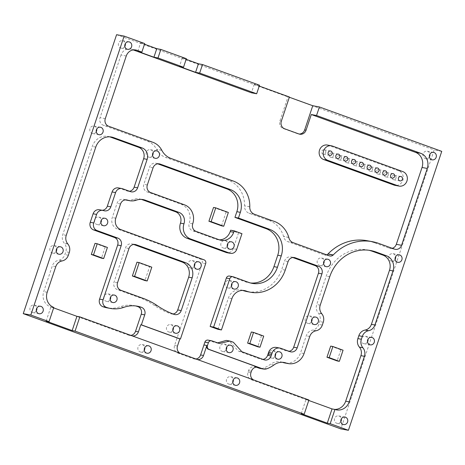 <?xml version="1.0" encoding="UTF-8"?>
<svg xmlns="http://www.w3.org/2000/svg" width="465" height="465" viewBox="0 0 465 465"><rect width="100%" height="100%" fill="white"/><g stroke="black" fill="none" stroke-linecap="round" stroke-linejoin="round"><path stroke-width="0.35" stroke-dasharray="2.33 1.74" d="M289.422 97.011L288.027 96.755L279.93 120.947A6.016 5.528 100.5 0 0 283.231 128.532L297.554 133.728A6.016 5.528 100.5 0 0 298.361 133.949A6.016 5.528 100.5 0 0 299.071 134.025M288.027 96.755L289.352 97.237M251.333 331.993L261.504 335.684L263.719 336.09M261.504 335.684L257.784 346.809M136.977 262.184L149.602 266.765L144.981 280.564M149.602 266.765L151.811 267.177M213.528 207.448L226.153 212.028L228.362 212.441M95.023 243.346L105.195 247.037L107.409 247.45M330.685 346.105L340.857 349.796L343.071 350.209M340.857 349.796L337.137 360.921M110.164 299.565A3.801 3.493 -79.5 0 1 106.52 301.355A3.801 3.493 -79.5 0 1 103.776 296.984A3.801 3.493 -79.5 0 1 107.903 293.88A3.801 3.493 -79.5 0 1 110.664 296.856M231.436 286.12A3.801 3.493 -79.5 0 1 227.792 287.911A3.801 3.493 -79.5 0 1 225.048 283.54A3.801 3.493 -79.5 0 1 229.175 280.436A3.801 3.493 -79.5 0 1 231.936 283.412M429.41 156.879A3.801 3.493 -79.5 0 1 425.766 158.67A3.801 3.493 -79.5 0 1 423.016 154.293A3.801 3.493 -79.5 0 1 427.149 151.189A3.801 3.493 -79.5 0 1 429.91 154.171M367.507 341.885A3.801 3.493 -79.5 0 1 363.863 343.676A3.801 3.493 -79.5 0 1 361.113 339.305A3.801 3.493 -79.5 0 1 365.246 336.201A3.801 3.493 -79.5 0 1 368.007 339.177M395.122 259.342A3.801 3.493 -79.5 0 1 391.478 261.132A3.801 3.493 -79.5 0 1 388.734 256.761A3.801 3.493 -79.5 0 1 392.861 253.657A3.801 3.493 -79.5 0 1 395.622 256.634M96.255 131.729A3.801 3.493 -79.5 0 1 92.611 133.519A3.801 3.493 -79.5 0 1 89.867 129.148A3.801 3.493 -79.5 0 1 93.994 126.044A3.801 3.493 -79.5 0 1 96.755 129.02M172.864 330.301A3.801 3.493 -79.5 0 1 169.219 332.091A3.801 3.493 -79.5 0 1 166.476 327.715A3.801 3.493 -79.5 0 1 170.603 324.617A3.801 3.493 -79.5 0 1 173.364 327.593M100.829 222.764A3.801 3.493 -79.5 0 1 97.185 224.554A3.801 3.493 -79.5 0 1 94.442 220.178A3.801 3.493 -79.5 0 1 98.568 217.079A3.801 3.493 -79.5 0 1 101.329 220.055M227.245 246.299A3.801 3.493 -79.5 0 1 223.601 248.089A3.801 3.493 -79.5 0 1 220.858 243.712A3.801 3.493 -79.5 0 1 224.984 240.614A3.801 3.493 -79.5 0 1 227.745 243.59M124.823 46.343A3.801 3.493 -79.5 0 1 121.179 48.133A3.801 3.493 -79.5 0 1 118.436 43.757A3.801 3.493 -79.5 0 1 122.562 40.658A3.801 3.493 -79.5 0 1 125.329 43.634M311.533 321.577A3.801 3.493 -79.5 0 1 307.888 323.367A3.801 3.493 -79.5 0 1 305.145 318.99A3.801 3.493 -79.5 0 1 309.272 315.886A3.801 3.493 -79.5 0 1 312.038 318.868M323.599 263.707A3.801 3.493 -79.5 0 1 319.955 265.498A3.801 3.493 -79.5 0 1 317.211 261.127A3.801 3.493 -79.5 0 1 321.338 258.023A3.801 3.493 -79.5 0 1 324.099 260.999M152.572 155.362A3.801 3.493 -79.5 0 1 148.928 157.153A3.801 3.493 -79.5 0 1 146.184 152.776A3.801 3.493 -79.5 0 1 150.311 149.678A3.801 3.493 -79.5 0 1 153.078 152.654M194.289 266.259A3.801 3.493 -79.5 0 1 190.644 268.049A3.801 3.493 -79.5 0 1 187.901 263.672A3.801 3.493 -79.5 0 1 192.033 260.574A3.801 3.493 -79.5 0 1 194.794 263.55M56.253 251.274A3.801 3.493 -79.5 0 1 52.609 253.065A3.801 3.493 -79.5 0 1 49.865 248.694A3.801 3.493 -79.5 0 1 53.998 245.59A3.801 3.493 -79.5 0 1 56.759 248.566M144.29 350.255A3.801 3.493 -79.5 0 1 140.645 352.046A3.801 3.493 -79.5 0 1 137.902 347.669A3.801 3.493 -79.5 0 1 142.034 344.571A3.801 3.493 -79.5 0 1 144.795 347.547M275.123 356.237A3.801 3.493 -79.5 0 1 271.479 358.027A3.801 3.493 -79.5 0 1 268.735 353.656A3.801 3.493 -79.5 0 1 272.862 350.552A3.801 3.493 -79.5 0 1 275.623 353.528M340.839 421.581A3.801 3.493 -79.5 0 1 337.195 423.371A3.801 3.493 -79.5 0 1 334.451 419A3.801 3.493 -79.5 0 1 338.578 415.896A3.801 3.493 -79.5 0 1 341.339 418.872M232.802 382.375A3.801 3.493 -79.5 0 1 229.158 384.166A3.801 3.493 -79.5 0 1 226.414 379.789A3.801 3.493 -79.5 0 1 230.541 376.691A3.801 3.493 -79.5 0 1 233.302 379.667M226.228 349.668A3.801 3.493 -79.5 0 1 222.584 351.459A3.801 3.493 -79.5 0 1 219.84 347.082A3.801 3.493 -79.5 0 1 223.973 343.984A3.801 3.493 -79.5 0 1 226.734 346.96M36.351 310.76A3.801 3.493 -79.5 0 1 32.707 312.556A3.801 3.493 -79.5 0 1 29.963 308.179A3.801 3.493 -79.5 0 1 34.09 305.075A3.801 3.493 -79.5 0 1 36.851 308.057M226.316 340.409L229.873 341.618L238.382 351.087L260.51 359.12A6.016 5.528 100.5 0 0 261.318 359.34A6.016 5.528 100.5 0 0 262.934 359.375M208.041 340.113A3.005 2.761 -79.5 0 1 208.442 340.223L214.952 342.583L217.521 342.897M276.448 347.436A7.516 6.911 -79.5 0 1 277.46 347.715L286.574 351.023A6.016 5.528 100.5 0 0 287.382 351.244A6.016 5.528 100.5 0 0 288.998 351.278M292.781 257.517L291.712 257.128A6.016 5.528 100.5 0 0 290.904 256.907A6.016 5.528 100.5 0 0 284.603 260.935L281.744 269.473A33.073 30.399 -79.5 0 1 247.084 291.602M242.736 290.427A33.073 30.399 -79.5 0 1 242.631 290.387A12.026 11.055 100.5 0 0 241.015 289.945A12.026 11.055 100.5 0 0 228.414 297.995L217.934 329.301M229.466 276.07A3.005 2.761 -79.5 0 1 229.873 276.181L245.491 281.848A24.052 22.111 100.5 0 0 248.729 282.732A24.052 22.111 100.5 0 0 250.49 282.976M157.728 163.82L156.659 163.43A6.016 5.528 100.5 0 0 155.851 163.209A6.016 5.528 100.5 0 0 149.55 167.231L143.836 184.314A6.016 5.528 100.5 0 0 147.138 191.894L180.978 204.176A15.031 13.816 -79.5 0 1 189.232 223.13A6.016 5.528 100.5 0 0 192.533 230.716L215.963 239.213A12.026 11.055 100.5 0 0 217.585 239.655A12.026 11.055 100.5 0 0 219.358 239.824M230.663 230.187L238.475 233.023L233.238 248.676A6.016 5.528 -79.5 0 1 226.932 252.698M141.377 199.386A15.031 13.816 100.5 0 0 139.651 198.939A15.031 13.816 100.5 0 0 132.914 199.502A15.031 13.816 -79.5 0 1 126.178 200.06M125.358 199.886A15.031 13.816 -79.5 0 1 124.155 199.514A6.016 5.528 100.5 0 0 123.341 199.293A6.016 5.528 100.5 0 0 117.041 203.315L112.28 217.544A9.021 8.289 100.5 0 0 117.232 228.919L200.537 259.15A3.005 2.761 -79.5 0 1 202.188 262.94L174.567 345.483A6.016 5.528 100.5 0 0 177.868 353.069L193.492 358.736A6.016 5.528 100.5 0 0 194.3 358.957A6.016 5.528 100.5 0 0 195.916 358.997M226.153 212.028L221.532 225.827M259.522 85.229L254.279 84.258L259.243 86.06M441.75 151.363L434.182 149.963L340.851 428.899M116.581 34.701L434.182 149.963M144.72 43.565L140.639 42.815L144.499 44.216M186.151 59.328L182.292 57.927L186.372 58.683M356.917 164.052A2.255 2.075 100.5 0 0 355.376 161.128A2.255 2.075 100.5 0 0 352.929 162.971A2.255 2.075 100.5 0 0 356.917 164.052M380.347 172.556A2.255 2.075 100.5 0 0 378.806 169.632A2.255 2.075 100.5 0 0 376.354 171.469A2.255 2.075 100.5 0 0 380.347 172.556M349.11 161.221A2.255 2.075 100.5 0 0 347.564 158.292A2.255 2.075 100.5 0 0 345.117 160.134A2.255 2.075 100.5 0 0 349.11 161.221M341.298 158.385A2.255 2.075 100.5 0 0 339.758 155.461A2.255 2.075 100.5 0 0 337.305 157.298A2.255 2.075 100.5 0 0 341.298 158.385M388.159 175.392A2.255 2.075 100.5 0 0 386.613 172.463A2.255 2.075 100.5 0 0 384.166 174.305A2.255 2.075 100.5 0 0 388.159 175.392M333.393 155.839A2.255 2.075 100.5 0 0 331.853 152.909A2.255 2.075 100.5 0 0 329.4 154.752A2.255 2.075 100.5 0 0 333.393 155.839M364.729 166.889A2.255 2.075 100.5 0 0 363.188 163.965A2.255 2.075 100.5 0 0 360.735 165.802A2.255 2.075 100.5 0 0 364.729 166.889M325.68 152.718A2.255 2.075 100.5 0 0 324.134 149.794A2.255 2.075 100.5 0 0 321.687 151.631A2.255 2.075 100.5 0 0 325.68 152.718M372.535 169.725A2.255 2.075 100.5 0 0 370.994 166.796A2.255 2.075 100.5 0 0 368.547 168.638A2.255 2.075 100.5 0 0 372.535 169.725M395.965 178.223A2.255 2.075 100.5 0 0 394.425 175.299A2.255 2.075 100.5 0 0 391.978 177.142A2.255 2.075 100.5 0 0 395.965 178.223M105.195 247.037L101.475 258.162M327.424 145.051A7.516 6.911 -79.5 0 1 328.435 145.324L398.726 170.835A7.516 6.911 -79.5 0 1 403.016 179.763A7.516 6.911 -79.5 0 1 394.977 185.337M126.248 56.015L121.005 55.044A9.021 8.289 -79.5 0 1 130.456 49.011A9.021 8.289 -79.5 0 1 131.671 49.342L133.275 49.924M137.785 51.353L140.639 42.815M254.279 84.258L251.426 92.797M121.005 55.044L100.056 117.662A6.016 5.528 100.5 0 0 103.358 125.248L147.614 141.308A18.292 16.81 -79.5 0 1 156.536 149.236L156.6 149.364A18.292 16.81 100.5 0 0 165.581 157.403L228.059 180.077A27.255 25.052 -79.5 0 1 244.544 205.826L244.544 205.867A7.516 6.911 100.5 0 0 249.077 213.237L267.381 219.875A26.081 23.971 -79.5 0 1 283.551 236.394L283.58 236.505A7.202 6.62 100.5 0 0 287.94 241.707L324.221 254.872A4.086 3.755 100.5 0 0 324.768 255.023A4.086 3.755 100.5 0 0 326.686 254.837M367.106 240.701A48.162 44.268 -79.5 0 1 373.564 242.457L389.205 248.136A6.016 5.528 100.5 0 0 390.019 248.357A6.016 5.528 100.5 0 0 392.193 248.287M132.287 335.904A6.016 5.528 -79.5 0 1 132.13 335.875A6.016 5.528 -79.5 0 1 131.322 335.654L128.41 335.12A6.016 5.528 100.5 0 0 129.218 335.335A6.016 5.528 100.5 0 0 130.834 335.375M131.322 335.654L180.78 353.603A6.016 5.528 -79.5 0 1 179.879 353.173M197.369 359.521A6.016 5.528 -79.5 0 1 197.212 359.497A6.016 5.528 -79.5 0 1 196.404 359.276L193.492 358.736M256.32 367.17L255.616 366.914A6.016 5.528 100.5 0 0 254.803 366.699A6.016 5.528 100.5 0 0 248.502 370.721L248.025 372.145A6.016 5.528 100.5 0 0 251.327 379.725L331.464 408.805A12.026 11.055 100.5 0 0 333.085 409.247A12.026 11.055 100.5 0 0 334.753 409.415M196.404 359.276L254.239 380.265A6.016 5.528 -79.5 0 1 253.338 379.835M109.757 136.838A15.031 13.816 100.5 0 0 108.031 136.39A15.031 13.816 100.5 0 0 92.279 146.452L62.752 234.686A8.521 7.829 100.5 0 0 64.275 243.212L64.408 243.375A8.521 7.829 -79.5 0 1 65.803 251.751L64.85 254.599A8.521 7.829 -79.5 0 1 58.852 260.237L58.544 260.301A8.521 7.829 100.5 0 0 52.278 265.992L43.71 291.613A12.026 11.055 100.5 0 0 50.313 306.772L128.41 335.12M53.649 307.882L50.313 306.772M308.923 400.005L306.017 399.47L308.772 400.47M135.623 305.935A30.068 27.638 100.5 0 0 133.885 305.551A30.068 27.638 100.5 0 0 120.406 306.679A30.068 27.638 -79.5 0 1 106.933 307.801M99.405 209.756A6.016 5.528 -79.5 0 1 100.213 209.977A6.016 5.528 100.5 0 0 101.027 210.197A6.016 5.528 100.5 0 0 102.207 210.273M118.389 187.918A6.016 5.528 -79.5 0 1 119.197 188.139L127.009 190.976A6.016 5.528 100.5 0 0 127.817 191.196A6.016 5.528 100.5 0 0 129.433 191.231M368.954 250.269A39.089 35.927 100.5 0 0 367.216 249.897A39.089 35.927 100.5 0 0 326.256 276.047L316.729 304.511A8.521 7.829 100.5 0 0 318.246 313.032L318.449 313.282A8.521 7.829 -79.5 0 1 319.781 321.577L318.827 324.425A8.521 7.829 -79.5 0 1 312.829 330.063L312.422 330.144A8.521 7.829 100.5 0 0 306.255 335.823L300.541 352.9A15.031 13.816 -79.5 0 1 284.789 362.956M282.464 362.299A15.031 13.816 100.5 0 0 280.738 361.857A15.031 13.816 100.5 0 0 270.444 364.322A30.068 27.638 -79.5 0 1 263.335 368.123A7.516 6.911 -79.5 0 1 259.964 368.402M46.134 321.112L50.894 306.883L53.806 307.423M301.25 413.699L306.017 399.47M182.292 57.927L179.438 66.466M133.664 244.462L132.601 244.073A6.016 5.528 100.5 0 0 131.787 243.852A6.016 5.528 100.5 0 0 125.486 247.874L114.059 282.028A6.016 5.528 100.5 0 0 117.36 289.614L138.721 297.362A74.975 68.913 -79.5 0 1 153.694 304.959L153.985 305.156A85.56 78.643 100.5 0 0 170.603 313.724A6.016 5.528 100.5 0 0 171.411 313.939A6.016 5.528 100.5 0 0 173.044 313.98M62.037 260.946L58.544 260.301M62.345 260.882L58.852 260.237M67.902 244.026L64.408 243.375M67.768 243.858L64.275 243.212M241.969 233.668L238.475 233.023M316.322 330.708L312.829 330.063M321.943 313.933L318.449 313.282M321.739 313.683L318.246 313.032M293.183 242.678L287.94 241.707M288.817 237.476L283.58 236.505M288.794 237.365L283.551 236.394M272.624 220.846L267.381 219.875M272.49 220.805L267.247 219.835M249.781 206.838L244.544 205.867M249.786 206.797L244.544 205.826M284.632 128.788L283.231 128.532M279.93 120.947L281.331 121.208M297.554 133.728L298.949 133.984M241.876 351.732L238.382 351.087M233.366 342.263L229.873 341.618M230.762 341.316L227.269 340.671M218.445 343.234L214.952 342.583M264.004 359.765L260.51 359.12M211.935 340.868L208.442 340.223M280.953 348.361L277.46 347.715M290.067 351.668L286.574 351.023M328.435 145.324L332.51 146.08M398.726 170.835L402.8 171.585M134.449 49.854L131.671 49.342M180.78 353.603L177.868 353.069M174.567 345.483L177.479 346.024M248.502 370.721L251.414 371.262M256.883 367.152L255.616 366.914M248.025 372.145L250.937 372.68M254.239 380.265L251.327 379.725M332.045 408.915L331.464 408.805M117.552 282.679L114.059 282.028M120.853 290.259L117.36 289.614M128.979 248.519L125.486 247.874M134.449 244.416L132.601 244.073M174.096 314.369L170.603 313.724M157.478 305.807L153.985 305.156M157.187 305.604L153.694 304.959M142.214 298.013L138.721 297.362M47.203 292.258L43.71 291.613M55.771 266.643L52.278 265.992M68.343 255.244L64.85 254.599M69.297 252.396L65.803 251.751M66.251 235.331L62.752 234.686M95.773 147.097L92.279 146.452M130.502 191.621L127.009 190.976M122.696 188.784L119.197 188.139M103.707 210.622L100.213 209.977M123.905 307.324L120.406 306.679M205.681 263.591L202.188 262.94M204.03 259.801L200.537 259.15M120.726 229.565L117.232 228.919M115.773 218.195L112.28 217.544M120.534 203.961L117.041 203.315M126.003 199.857L124.155 199.514M136.408 200.148L132.914 199.502M236.732 249.321L233.238 248.676M219.457 239.864L215.963 239.213M196.032 231.361L192.533 230.716M192.731 223.775L189.232 223.13M184.471 204.821L180.978 204.176M150.631 192.539L147.138 191.894M147.329 184.96L143.836 184.314M153.043 167.882L149.55 167.231M158.513 163.773L156.659 163.43M248.984 282.499L245.491 281.848M233.366 276.826L229.873 276.181M231.907 298.64L228.414 297.995M285.237 270.119L281.744 269.473M288.097 261.58L284.603 260.935M293.566 257.471L291.712 257.128M266.829 368.768L263.335 368.123M273.937 364.967L270.444 364.322M304.034 353.545L300.541 352.9M309.748 336.468L306.255 335.823M315.915 330.795L312.422 330.144M322.321 325.07L318.827 324.425M323.274 322.222L319.781 321.577M320.228 305.156L316.729 304.511M329.749 276.698L326.256 276.047M394.448 249.106L389.205 248.136M378.859 243.445L373.616 242.474M378.801 243.428L373.564 242.457M329.458 255.843L324.221 254.872M293.508 242.794L288.265 241.823M254.314 214.208L249.077 213.237M233.302 181.048L228.059 180.077M170.824 158.373L165.581 157.403M161.843 150.334L156.6 149.364M161.774 150.207L156.536 149.236M152.851 142.278L147.614 141.308M108.595 126.218L103.358 125.248M105.293 118.633L100.056 117.662M298.361 133.949L299.756 134.205M114.309 295.066L107.903 293.88M112.925 302.541L106.52 301.355M235.581 281.621L229.175 280.436M234.197 289.102L227.792 287.911M433.554 152.381L427.149 151.189M432.171 159.855L425.766 158.67M371.651 337.387L365.246 336.201M370.268 344.861L363.863 343.676M399.266 254.843L392.861 253.657M397.883 262.318L391.478 261.132M100.399 127.23L93.994 126.044M99.016 134.71L92.611 133.519M177.008 325.802L170.603 324.617M175.625 333.277L169.219 332.091M104.974 218.265L98.568 217.079M103.59 225.74L97.185 224.554M231.39 241.8L224.984 240.614M230.006 249.275L223.601 248.089M128.974 41.844L122.562 40.658M127.584 49.319L121.179 48.133M315.683 317.072L309.272 315.886M314.294 324.553L307.888 323.367M327.744 259.208L321.338 258.023M326.36 266.689L319.955 265.498M156.722 150.863L150.311 149.678M155.333 158.338L148.928 157.153M198.439 261.76L192.033 260.574M197.055 269.235L190.644 268.049M60.404 246.776L53.998 245.59M59.014 254.25L52.609 253.065M148.44 345.757L142.034 344.571M147.05 353.231L140.645 352.046M279.267 351.738L272.862 350.552M277.884 359.213L271.479 358.027M344.983 417.082L338.578 415.896M343.6 424.557L337.195 423.371M236.947 377.876L230.541 376.691M235.563 385.351L229.158 384.166M230.378 345.17L223.973 343.984M228.989 352.644L222.584 351.459M40.496 306.261L34.09 305.075M39.112 313.741L32.707 312.556M219.399 343.496L215.905 342.845M290.875 351.889L287.382 351.244M385.212 170.818L378.806 169.632M384.386 175.253L377.981 174.067M353.97 159.483L347.564 158.292M353.15 163.913L346.745 162.727M330.539 150.98L324.134 149.794M329.72 155.415L323.315 154.229M361.782 162.314L355.376 161.128M360.962 166.749L354.557 165.563M393.018 173.654L386.613 172.463M392.198 178.089L385.793 176.898M377.4 167.981L370.994 166.796M376.58 172.416L370.175 171.23M346.163 156.647L339.758 155.461M345.338 161.082L338.933 159.896M338.258 154.095L331.853 152.909M337.433 158.53L331.028 157.344M369.594 165.151L363.188 163.965M368.768 169.585L362.363 168.4M400.83 176.485L394.425 175.299M400.01 180.92L393.605 179.734M135.699 49.982L130.456 49.011M129.218 335.335L132.13 335.875M194.3 358.957L197.212 359.497M254.803 366.699L257.715 367.234M135.28 244.497L131.787 243.852M174.904 314.59L171.411 313.939M111.524 137.036L108.031 136.39M131.31 191.842L127.817 191.196M104.52 210.843L101.027 210.197M137.378 306.197L133.885 305.551M126.835 199.938L123.341 199.293M143.144 199.584L139.651 198.939M221.078 240.3L217.585 239.655M159.344 163.86L155.851 163.209M252.222 283.377L248.729 282.732M244.509 290.596L241.015 289.945M294.397 257.558L290.904 256.907M264.812 359.986L261.318 359.34M284.231 362.502L280.738 361.857M370.71 250.542L367.216 249.897M336.579 409.892L333.085 409.247M395.256 249.327L390.019 248.357M330.011 255.994L324.768 255.023"/><path stroke-width="0.7" d="M259.243 86.06L289.422 97.011L281.331 121.208A6.016 5.528 100.5 0 0 284.632 128.788L298.949 133.984A6.016 5.528 100.5 0 0 299.756 134.205A6.016 5.528 100.5 0 0 306.063 130.183L304.662 129.921L312.759 105.729L319.397 106.962L316.537 115.5L311.3 114.529L306.063 130.183M299.071 134.025A6.016 5.528 100.5 0 0 304.662 129.921M289.352 97.237L312.759 105.729M263.719 336.09L259.993 347.216L249.821 343.525L253.541 332.399L263.719 336.09M147.196 280.976L134.577 276.396L139.192 262.597L151.811 267.177L147.196 280.976L144.981 280.564L132.362 275.983L134.577 276.396M215.743 207.861L228.362 212.441L223.746 226.24L211.127 221.66L215.743 207.861L213.528 207.448L208.913 221.247L211.127 221.66M97.232 243.753L107.409 247.45L103.683 258.569L93.511 254.878L97.232 243.753L95.023 243.346L91.297 254.471L93.511 254.878M343.071 350.209L339.351 361.334L329.174 357.637L332.899 346.518L343.071 350.209M259.993 347.216L257.784 346.809L247.607 343.112L251.333 331.993L253.541 332.399M339.351 361.334L337.137 360.921L326.965 357.23L330.685 346.105L332.899 346.518M110.664 296.856A3.801 3.493 -79.5 0 1 110.501 298.815A3.801 3.493 -79.5 0 1 110.164 299.565M116.907 300.001A3.801 3.493 100.5 0 0 114.309 295.066A3.801 3.493 100.5 0 0 110.182 298.17A3.801 3.493 100.5 0 0 112.925 302.541A3.801 3.493 100.5 0 0 116.907 300.001M231.936 283.412A3.801 3.493 -79.5 0 1 231.773 285.37A3.801 3.493 -79.5 0 1 231.436 286.12M238.179 286.556A3.801 3.493 100.5 0 0 235.581 281.621A3.801 3.493 100.5 0 0 231.454 284.725A3.801 3.493 100.5 0 0 234.197 289.102A3.801 3.493 100.5 0 0 238.179 286.556M429.91 154.171A3.801 3.493 -79.5 0 1 429.747 156.124A3.801 3.493 -79.5 0 1 429.41 156.879M436.153 157.31A3.801 3.493 100.5 0 0 433.554 152.381A3.801 3.493 100.5 0 0 429.428 155.479A3.801 3.493 100.5 0 0 432.171 159.855A3.801 3.493 100.5 0 0 436.153 157.31M368.007 339.177A3.801 3.493 -79.5 0 1 367.844 341.136A3.801 3.493 -79.5 0 1 367.507 341.885M374.249 342.321A3.801 3.493 100.5 0 0 371.651 337.387A3.801 3.493 100.5 0 0 367.524 340.49A3.801 3.493 100.5 0 0 370.268 344.861A3.801 3.493 100.5 0 0 374.249 342.321M395.622 256.634A3.801 3.493 -79.5 0 1 395.465 258.592A3.801 3.493 -79.5 0 1 395.122 259.342M401.87 259.778A3.801 3.493 100.5 0 0 399.266 254.843A3.801 3.493 100.5 0 0 395.14 257.947A3.801 3.493 100.5 0 0 397.883 262.318A3.801 3.493 100.5 0 0 401.87 259.778M96.755 129.02A3.801 3.493 -79.5 0 1 96.592 130.979A3.801 3.493 -79.5 0 1 96.255 131.729M102.998 132.165A3.801 3.493 100.5 0 0 100.399 127.23A3.801 3.493 100.5 0 0 96.272 130.334A3.801 3.493 100.5 0 0 99.016 134.71A3.801 3.493 100.5 0 0 102.998 132.165M173.364 327.593A3.801 3.493 -79.5 0 1 173.201 329.546A3.801 3.493 -79.5 0 1 172.864 330.301M179.606 330.731A3.801 3.493 100.5 0 0 177.008 325.802A3.801 3.493 100.5 0 0 172.881 328.9A3.801 3.493 100.5 0 0 175.625 333.277A3.801 3.493 100.5 0 0 179.606 330.731M101.329 220.055A3.801 3.493 -79.5 0 1 101.167 222.008A3.801 3.493 -79.5 0 1 100.829 222.764M107.572 223.2A3.801 3.493 100.5 0 0 104.974 218.265A3.801 3.493 100.5 0 0 100.847 221.369A3.801 3.493 100.5 0 0 103.59 225.74A3.801 3.493 100.5 0 0 107.572 223.2M227.745 243.59A3.801 3.493 -79.5 0 1 227.583 245.543A3.801 3.493 -79.5 0 1 227.245 246.299M233.988 246.729A3.801 3.493 100.5 0 0 231.39 241.8A3.801 3.493 100.5 0 0 227.263 244.898A3.801 3.493 100.5 0 0 230.006 249.275A3.801 3.493 100.5 0 0 233.988 246.729M125.329 43.634A3.801 3.493 -79.5 0 1 125.166 45.587A3.801 3.493 -79.5 0 1 124.823 46.343M131.572 46.773A3.801 3.493 100.5 0 0 128.974 41.844A3.801 3.493 100.5 0 0 124.841 44.942A3.801 3.493 100.5 0 0 127.584 49.319A3.801 3.493 100.5 0 0 131.572 46.773M312.038 318.868A3.801 3.493 -79.5 0 1 311.875 320.821A3.801 3.493 -79.5 0 1 311.533 321.577M318.281 322.007A3.801 3.493 100.5 0 0 315.683 317.072A3.801 3.493 100.5 0 0 311.55 320.176A3.801 3.493 100.5 0 0 314.294 324.553A3.801 3.493 100.5 0 0 318.281 322.007M324.099 260.999A3.801 3.493 -79.5 0 1 323.936 262.957A3.801 3.493 -79.5 0 1 323.599 263.707M330.342 264.143A3.801 3.493 100.5 0 0 327.744 259.208A3.801 3.493 100.5 0 0 323.617 262.312A3.801 3.493 100.5 0 0 326.36 266.689A3.801 3.493 100.5 0 0 330.342 264.143M153.078 152.654A3.801 3.493 -79.5 0 1 152.915 154.607A3.801 3.493 -79.5 0 1 152.572 155.362M159.321 155.792A3.801 3.493 100.5 0 0 156.722 150.863A3.801 3.493 100.5 0 0 152.59 153.962A3.801 3.493 100.5 0 0 155.333 158.338A3.801 3.493 100.5 0 0 159.321 155.792M194.794 263.55A3.801 3.493 -79.5 0 1 194.632 265.503A3.801 3.493 -79.5 0 1 194.289 266.259M201.037 266.689A3.801 3.493 100.5 0 0 198.439 261.76A3.801 3.493 100.5 0 0 194.306 264.858A3.801 3.493 100.5 0 0 197.055 269.235A3.801 3.493 100.5 0 0 201.037 266.689M56.759 248.566A3.801 3.493 -79.5 0 1 56.596 250.525A3.801 3.493 -79.5 0 1 56.253 251.274M63.002 251.71A3.801 3.493 100.5 0 0 60.404 246.776A3.801 3.493 100.5 0 0 56.271 249.879A3.801 3.493 100.5 0 0 59.014 254.25A3.801 3.493 100.5 0 0 63.002 251.71M144.795 347.547A3.801 3.493 -79.5 0 1 144.632 349.5A3.801 3.493 -79.5 0 1 144.29 350.255M151.038 350.686A3.801 3.493 100.5 0 0 148.44 345.757A3.801 3.493 100.5 0 0 144.307 348.855A3.801 3.493 100.5 0 0 147.05 353.231A3.801 3.493 100.5 0 0 151.038 350.686M275.623 353.528A3.801 3.493 -79.5 0 1 275.46 355.487A3.801 3.493 -79.5 0 1 275.123 356.237M281.866 356.672A3.801 3.493 100.5 0 0 279.267 351.738A3.801 3.493 100.5 0 0 275.141 354.842A3.801 3.493 100.5 0 0 277.884 359.213A3.801 3.493 100.5 0 0 281.866 356.672M341.339 418.872A3.801 3.493 -79.5 0 1 341.176 420.831A3.801 3.493 -79.5 0 1 340.839 421.581M347.582 422.017A3.801 3.493 100.5 0 0 344.983 417.082A3.801 3.493 100.5 0 0 340.857 420.186A3.801 3.493 100.5 0 0 343.6 424.557A3.801 3.493 100.5 0 0 347.582 422.017M233.302 379.667A3.801 3.493 -79.5 0 1 233.145 381.62A3.801 3.493 -79.5 0 1 232.802 382.375M239.551 382.811A3.801 3.493 100.5 0 0 236.947 377.876A3.801 3.493 100.5 0 0 232.82 380.98A3.801 3.493 100.5 0 0 235.563 385.351A3.801 3.493 100.5 0 0 239.551 382.811M226.734 346.96A3.801 3.493 -79.5 0 1 226.571 348.913A3.801 3.493 -79.5 0 1 226.228 349.668M232.977 350.099A3.801 3.493 100.5 0 0 230.378 345.17A3.801 3.493 100.5 0 0 226.246 348.268A3.801 3.493 100.5 0 0 228.989 352.644A3.801 3.493 100.5 0 0 232.977 350.099M36.851 308.057A3.801 3.493 -79.5 0 1 36.689 310.01A3.801 3.493 -79.5 0 1 36.351 310.76M43.094 311.195A3.801 3.493 100.5 0 0 40.496 306.261A3.801 3.493 100.5 0 0 36.369 309.365A3.801 3.493 100.5 0 0 39.112 313.741A3.801 3.493 100.5 0 0 43.094 311.195M319.397 106.962L441.75 151.363L348.419 430.299L330.197 423.685L334.957 409.456A12.026 11.055 -79.5 0 0 336.579 409.892A12.026 11.055 -79.5 0 0 349.18 401.847L364.421 356.306A8.521 7.829 -79.5 0 0 362.898 347.779L362.892 347.768A8.521 7.829 -79.5 0 1 361.369 339.241L362.322 336.393A8.521 7.829 -79.5 0 1 368.594 330.702L368.623 330.696A8.521 7.829 -79.5 0 0 374.895 325L392.989 270.921A12.026 11.055 -79.5 0 0 386.386 255.756L375.97 251.978A39.089 35.927 -79.5 0 0 370.71 250.542A39.089 35.927 -79.5 0 0 329.749 276.698L320.228 305.156A8.521 7.829 -79.5 0 0 321.739 313.683L321.943 313.933A8.521 7.829 -79.5 0 1 323.274 322.222L322.321 325.07A8.521 7.829 -79.5 0 1 316.322 330.708L315.915 330.795A8.521 7.829 -79.5 0 0 309.748 336.468L304.034 353.545A15.031 13.816 -79.5 0 1 288.283 363.601A15.031 13.816 -79.5 0 1 286.26 363.055A15.031 13.816 -79.5 0 0 284.231 362.502A15.031 13.816 -79.5 0 0 273.937 364.967A30.068 27.638 -79.5 0 1 266.829 368.768A7.516 6.911 -79.5 0 1 263.457 369.053A7.516 6.911 -79.5 0 1 262.446 368.774L209.081 349.407A3.005 2.761 -79.5 0 1 207.431 345.617L208.384 342.769A3.005 2.761 -79.5 0 1 211.935 340.868L219.399 343.496L229.809 341.054L230.762 341.316L233.366 342.263L241.876 351.732L264.004 359.765A6.016 5.528 -79.5 0 0 264.812 359.986A6.016 5.528 -79.5 0 0 271.112 355.963L267.619 355.312L268.572 352.47A7.516 6.911 -79.5 0 1 276.448 347.436L279.942 348.087A7.516 6.911 100.5 0 0 272.066 353.115L268.572 352.47M217.521 342.897L226.316 340.409L229.809 341.054M262.934 359.375A6.016 5.528 100.5 0 0 267.619 355.312M288.998 351.278A6.016 5.528 100.5 0 0 293.682 347.216L318.444 273.217A6.016 5.528 100.5 0 0 315.142 265.631L292.781 257.517M279.942 348.087A7.516 6.911 100.5 0 1 280.953 348.361L290.067 351.668A6.016 5.528 100.5 0 0 290.875 351.889A6.016 5.528 100.5 0 0 297.176 347.867L321.937 273.862A6.016 5.528 -79.5 0 0 318.635 266.276L295.205 257.779A6.016 5.528 -79.5 0 0 294.397 257.558A6.016 5.528 -79.5 0 0 288.097 261.58L285.237 270.119A33.073 30.399 -79.5 0 1 250.583 292.247L247.084 291.602A33.073 30.399 -79.5 0 1 242.736 290.427M232.959 276.716A3.005 2.761 -79.5 0 0 229.809 278.727L213.621 327.116L221.427 329.952L217.934 329.301L210.128 326.471L226.316 278.082A3.005 2.761 -79.5 0 1 229.466 276.07L232.959 276.716A3.005 2.761 -79.5 0 1 233.366 276.826L248.984 282.499A24.052 22.111 -79.5 0 0 252.222 283.377A24.052 22.111 -79.5 0 0 277.431 267.282L281.238 255.901L277.745 255.25A21.047 19.344 100.5 0 0 266.189 228.716L234.947 217.376L236.854 211.685A18.042 16.583 100.5 0 0 226.949 188.941L157.728 163.82M250.49 282.976A24.052 22.111 100.5 0 0 273.937 266.637L277.745 255.25M219.358 239.824A12.026 11.055 100.5 0 0 230.187 231.611L230.663 230.187L234.157 230.832L241.969 233.668L236.732 249.321A6.016 5.528 -79.5 0 1 230.431 253.344A6.016 5.528 -79.5 0 1 229.617 253.123L190.569 238.952A12.026 11.055 -79.5 0 1 183.966 223.787L180.472 223.142A9.021 8.289 100.5 0 0 175.52 211.767L141.674 199.491A15.031 13.816 100.5 0 0 141.377 199.386M230.431 253.344L226.932 252.698A6.016 5.528 -79.5 0 1 226.124 252.478L187.075 238.307A12.026 11.055 -79.5 0 1 180.472 223.142M183.966 223.787A9.021 8.289 -79.5 0 0 179.013 212.418L145.173 200.136A15.031 13.816 -79.5 0 0 143.144 199.584A15.031 13.816 -79.5 0 0 136.408 200.148A15.031 13.816 -79.5 0 1 129.671 200.711L126.178 200.06A15.031 13.816 -79.5 0 1 125.358 199.886M195.916 358.997A6.016 5.528 100.5 0 0 200.601 354.935L204.885 342.124A3.005 2.761 -79.5 0 1 208.041 340.113L211.534 340.758M223.746 226.24L221.532 225.827L208.913 221.247M271.112 355.963L272.066 353.115M129.671 200.711A15.031 13.816 -79.5 0 1 127.648 200.159A6.016 5.528 -79.5 0 0 126.835 199.938A6.016 5.528 -79.5 0 0 120.534 203.961L115.773 218.195A9.021 8.289 -79.5 0 0 120.726 229.565L204.03 259.801A3.005 2.761 -79.5 0 1 205.681 263.591L180.443 339.014L141.395 324.843L144.731 314.881A6.016 5.528 -79.5 0 0 141.424 307.301A30.068 27.638 -79.5 0 0 137.378 306.197A30.068 27.638 -79.5 0 0 123.905 307.324A30.068 27.638 -79.5 0 1 110.426 308.452A30.068 27.638 -79.5 0 1 106.38 307.348A6.016 5.528 -79.5 0 1 103.079 299.768L121.173 245.689A6.016 5.528 -79.5 0 0 117.872 238.103L97.046 230.547A6.016 5.528 -79.5 0 1 93.738 222.968L96.598 214.429A6.016 5.528 -79.5 0 1 102.899 210.401A6.016 5.528 -79.5 0 1 103.707 210.622A6.016 5.528 -79.5 0 0 104.52 210.843A6.016 5.528 -79.5 0 0 110.821 206.82L115.582 192.591A6.016 5.528 -79.5 0 1 121.882 188.563A6.016 5.528 -79.5 0 1 122.696 188.784L130.502 191.621A6.016 5.528 -79.5 0 0 131.31 191.842A6.016 5.528 -79.5 0 0 137.617 187.819L147.138 159.356A9.021 8.289 -79.5 0 0 142.185 147.98L113.547 137.588A15.031 13.816 -79.5 0 0 111.524 137.036A15.031 13.816 -79.5 0 0 95.773 147.097L66.251 235.331A8.521 7.829 -79.5 0 0 67.768 243.858L67.902 244.026A8.521 7.829 -79.5 0 1 69.297 252.396L68.343 255.244A8.521 7.829 -79.5 0 1 62.345 260.882L62.037 260.946A8.521 7.829 -79.5 0 0 55.771 266.643L47.203 292.258A12.026 11.055 -79.5 0 0 53.806 307.423L49.046 321.652L30.818 315.038L124.149 36.101L144.72 43.565L141.86 52.103L136.913 50.313A9.021 8.289 -79.5 0 0 135.699 49.982A9.021 8.289 -79.5 0 0 126.248 56.015L105.293 118.633A6.016 5.528 -79.5 0 0 108.595 126.218L152.851 142.278A18.292 16.81 -79.5 0 1 161.774 150.207L161.843 150.334A18.292 16.81 -79.5 0 0 170.824 158.373L233.302 181.048A27.255 25.052 -79.5 0 1 249.786 206.797L249.781 206.838A7.516 6.911 -79.5 0 0 254.314 214.208L272.624 220.846A26.081 23.971 -79.5 0 1 288.794 237.365L288.817 237.476A7.202 6.62 -79.5 0 0 293.183 242.678L329.458 255.843A4.086 3.755 -79.5 0 0 330.011 255.994A4.086 3.755 -79.5 0 0 333.161 255.029L333.266 254.925A48.162 44.268 -79.5 0 1 372.349 241.672A48.162 44.268 -79.5 0 1 378.801 243.428L394.448 249.106A6.016 5.528 -79.5 0 0 395.256 249.327A6.016 5.528 -79.5 0 0 401.562 245.299L427.271 168.452A12.026 11.055 -79.5 0 0 420.668 153.287L316.537 115.5M234.157 230.832L233.68 232.256A12.026 11.055 -79.5 0 1 221.078 240.3A12.026 11.055 -79.5 0 1 219.457 239.864L196.032 231.361A6.016 5.528 -79.5 0 1 192.731 223.775A15.031 13.816 -79.5 0 0 184.471 204.821L150.631 192.539A6.016 5.528 -79.5 0 1 147.329 184.96L153.043 167.882A6.016 5.528 -79.5 0 1 159.344 163.86A6.016 5.528 -79.5 0 1 160.152 164.075L230.442 189.586A18.042 16.583 -79.5 0 1 240.347 212.331L238.446 218.027L234.947 217.376M281.238 255.901A21.047 19.344 -79.5 0 0 269.683 229.361L238.446 218.027M221.427 329.952L231.907 298.64A12.026 11.055 -79.5 0 1 244.509 290.596A12.026 11.055 -79.5 0 1 246.13 291.038L242.84 290.427M250.583 292.247A33.073 30.399 -79.5 0 1 246.13 291.038M120.853 290.259L142.214 298.013A74.975 68.913 -79.5 0 1 157.187 305.604L157.478 305.807A85.56 78.643 100.5 0 0 174.096 314.369A6.016 5.528 100.5 0 0 174.904 314.59A6.016 5.528 100.5 0 0 181.205 310.568L192.155 277.832A12.026 11.055 100.5 0 0 185.552 262.667L136.094 244.718A6.016 5.528 100.5 0 0 135.28 244.497A6.016 5.528 100.5 0 0 128.979 248.519L117.552 282.679A6.016 5.528 100.5 0 0 120.853 290.259M124.149 36.101L116.581 34.701L23.25 313.637L340.851 428.899L348.419 430.299M195.573 72.325L198.433 63.786L202.507 64.542L259.522 85.229L256.663 93.767L199.654 73.081L195.573 72.325L179.438 66.466L183.512 67.222L186.372 58.683L160.855 49.424L156.781 48.668L144.499 44.216M198.433 63.786L186.151 59.328M392.193 248.287A6.016 5.528 100.5 0 0 396.32 244.328L422.034 167.481A12.026 11.055 100.5 0 0 415.431 152.317L311.3 114.529M103.683 258.569L101.475 258.162L91.297 254.471M326.965 357.23L329.174 357.637M132.362 275.983L136.977 262.184L139.192 262.597M247.607 343.112L249.821 343.525M399.051 186.093L394.977 185.337A7.516 6.911 -79.5 0 1 393.96 185.064L323.675 159.553A7.516 6.911 -79.5 0 1 319.385 150.625A7.516 6.911 -79.5 0 1 327.424 145.051L331.499 145.807A7.516 6.911 100.5 0 0 323.46 151.381A7.516 6.911 100.5 0 0 327.749 160.309L398.04 185.82A7.516 6.911 100.5 0 0 399.051 186.093A7.516 6.911 100.5 0 0 407.09 180.519A7.516 6.911 100.5 0 0 402.8 171.585L332.51 146.08A7.516 6.911 100.5 0 0 331.499 145.807M386.752 173.741A2.255 2.075 -79.5 0 1 382.765 172.655A2.255 2.075 -79.5 0 1 385.212 170.818A2.255 2.075 -79.5 0 1 386.752 173.741M371.134 168.074A2.255 2.075 -79.5 0 1 367.141 166.987A2.255 2.075 -79.5 0 1 369.594 165.151A2.255 2.075 -79.5 0 1 371.134 168.074M355.516 162.407A2.255 2.075 -79.5 0 1 351.523 161.32A2.255 2.075 -79.5 0 1 353.97 159.483A2.255 2.075 -79.5 0 1 355.516 162.407M402.37 179.414A2.255 2.075 -79.5 0 1 398.383 178.328A2.255 2.075 -79.5 0 1 400.83 176.485A2.255 2.075 -79.5 0 1 402.37 179.414M347.704 159.571A2.255 2.075 -79.5 0 1 343.711 158.484A2.255 2.075 -79.5 0 1 346.163 156.647A2.255 2.075 -79.5 0 1 347.704 159.571M332.086 153.903A2.255 2.075 -79.5 0 1 328.092 152.816A2.255 2.075 -79.5 0 1 330.539 150.98A2.255 2.075 -79.5 0 1 332.086 153.903M363.322 165.244A2.255 2.075 -79.5 0 1 359.335 164.157A2.255 2.075 -79.5 0 1 361.782 162.314A2.255 2.075 -79.5 0 1 363.322 165.244M394.564 176.578A2.255 2.075 -79.5 0 1 390.571 175.491A2.255 2.075 -79.5 0 1 393.018 173.654A2.255 2.075 -79.5 0 1 394.564 176.578M339.799 157.025A2.255 2.075 -79.5 0 1 335.806 155.938A2.255 2.075 -79.5 0 1 338.258 154.095A2.255 2.075 -79.5 0 1 339.799 157.025M378.94 170.911A2.255 2.075 -79.5 0 1 374.953 169.824A2.255 2.075 -79.5 0 1 377.4 167.981A2.255 2.075 -79.5 0 1 378.94 170.911M141.86 52.103L137.785 51.353L153.927 57.207L156.781 48.668M256.663 93.767L251.426 92.797L133.275 49.924M326.686 254.837A4.086 3.755 100.5 0 0 327.924 254.059L328.028 253.954A48.162 44.268 -79.5 0 1 367.106 240.701L372.349 241.672M153.927 57.207L158.001 57.962L160.855 49.424M141.395 324.843L140.814 324.739L138.43 331.853A6.016 5.528 -79.5 0 1 132.287 335.904M130.834 335.375A6.016 5.528 100.5 0 0 135.518 331.312L141.232 314.235A6.016 5.528 100.5 0 0 137.931 306.656A30.068 27.638 100.5 0 0 135.623 305.935M179.879 353.173A6.016 5.528 -79.5 0 1 177.479 346.024L179.862 338.909L140.814 324.739M180.443 339.014L179.862 338.909M207.431 345.617L206.849 345.512L203.513 355.469A6.016 5.528 -79.5 0 1 197.369 359.521M253.338 379.835A6.016 5.528 -79.5 0 1 250.937 372.68L251.414 371.262A6.016 5.528 -79.5 0 1 257.715 367.234A6.016 5.528 -79.5 0 1 258.528 367.455L256.883 367.152M203.937 344.972L206.849 345.512A3.005 2.761 100.5 0 0 208.5 349.302L258.528 367.455M334.957 409.456L332.045 408.915L327.284 423.144L301.25 413.699L304.162 414.239L308.923 400.005L79.841 316.868L76.928 316.328L53.649 307.882M332.045 408.915L308.772 400.47M110.426 308.452L106.933 307.801A30.068 27.638 -79.5 0 1 102.881 306.702A6.016 5.528 -79.5 0 1 99.58 299.123L117.674 245.043A6.016 5.528 100.5 0 0 114.373 237.458L93.546 229.902A6.016 5.528 -79.5 0 1 90.245 222.317L93.105 213.778A6.016 5.528 -79.5 0 1 99.405 209.756L102.899 210.401M102.207 210.273A6.016 5.528 100.5 0 0 107.328 206.175L112.088 191.94A6.016 5.528 -79.5 0 1 118.389 187.918L121.882 188.563M129.433 191.231A6.016 5.528 100.5 0 0 134.123 187.168L143.644 158.705A9.021 8.289 100.5 0 0 138.692 147.335L110.054 136.942A15.031 13.816 100.5 0 0 109.757 136.838M334.753 409.415A12.026 11.055 100.5 0 0 345.687 401.202L360.927 355.661A8.521 7.829 100.5 0 0 359.404 347.128L359.399 347.123A8.521 7.829 -79.5 0 1 357.876 338.596L358.829 335.747A8.521 7.829 -79.5 0 1 365.101 330.051L365.13 330.045A8.521 7.829 100.5 0 0 371.401 324.349L389.496 270.27A12.026 11.055 100.5 0 0 382.893 255.105L372.477 251.327A39.089 35.927 100.5 0 0 368.954 250.269M288.283 363.601L284.789 362.956A15.031 13.816 -79.5 0 1 282.761 362.404A15.031 13.816 100.5 0 0 282.464 362.299M263.457 369.053L259.964 368.402A7.516 6.911 -79.5 0 1 258.953 368.129L256.32 367.17M76.928 316.328L72.162 330.563L46.134 321.112L49.046 321.652M79.841 316.868L75.074 331.103L72.162 330.563M183.512 67.222L158.001 57.962M173.044 313.98A6.016 5.528 100.5 0 0 177.711 309.917L188.662 277.187A12.026 11.055 100.5 0 0 182.059 262.022L133.664 244.462M213.621 327.116L210.128 326.471M330.197 423.685L327.284 423.144M333.266 254.925L328.028 253.954M333.161 255.029L327.924 254.059M75.074 331.103L304.162 414.239M30.818 315.038L23.25 313.637M202.507 64.542L199.654 73.081M271.589 354.539L268.096 353.888M293.682 347.216L297.176 347.867M420.668 153.287L415.431 152.317M393.96 185.064L398.04 185.82M323.675 159.553L327.749 160.309M136.913 50.313L134.449 49.854M135.518 331.312L138.43 331.853M200.601 354.935L203.513 355.469M136.094 244.718L134.449 244.416M185.552 262.667L182.059 262.022M192.155 277.832L188.662 277.187M181.205 310.568L177.711 309.917M113.547 137.588L110.054 136.942M142.185 147.98L138.692 147.335M147.138 159.356L143.644 158.705M137.617 187.819L134.123 187.168M115.582 192.591L112.088 191.94M110.821 206.82L107.328 206.175M96.598 214.429L93.105 213.778M93.738 222.968L90.245 222.317M97.046 230.547L93.546 229.902M117.872 238.103L114.373 237.458M121.173 245.689L117.674 245.043M103.079 299.768L99.58 299.123M106.38 307.348L102.881 306.702M141.424 307.301L137.931 306.656M144.731 314.881L141.232 314.235M127.648 200.159L126.003 199.857M145.173 200.136L141.674 199.491M179.013 212.418L175.52 211.767M190.569 238.952L187.075 238.307M229.617 253.123L226.124 252.478M233.68 232.256L230.187 231.611M160.152 164.075L158.513 163.773M230.442 189.586L226.949 188.941M240.347 212.331L236.854 211.685M269.683 229.361L266.189 228.716M277.431 267.282L273.937 266.637M229.809 278.727L226.316 278.082M295.205 257.779L293.566 257.471M318.635 266.276L315.142 265.631M321.937 273.862L318.444 273.217M208.384 342.769L204.885 342.124M209.081 349.407L208.5 349.302M262.446 368.774L258.953 368.129M286.26 363.055L282.761 362.404M375.97 251.978L372.477 251.327M386.386 255.756L382.893 255.105M392.989 270.921L389.496 270.27M374.895 325L371.401 324.349M368.623 330.696L365.13 330.045M368.594 330.702L365.101 330.051M362.322 336.393L358.829 335.747M361.369 339.241L357.876 338.596M362.892 347.768L359.399 347.123M362.898 347.779L359.404 347.128M364.421 356.306L360.927 355.661M349.18 401.847L345.687 401.202M427.271 168.452L422.034 167.481M401.562 245.299L396.32 244.328"/></g></svg>
